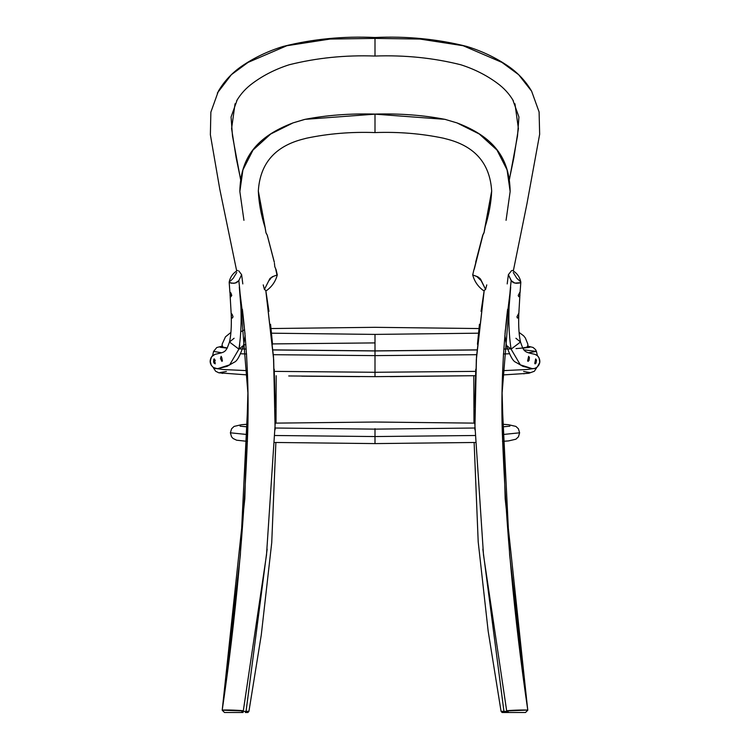 <?xml version="1.0" encoding="UTF-8"?>
<svg xmlns="http://www.w3.org/2000/svg" width="750" height="750" viewBox="0 0 750 750"><rect width="100%" height="100%" fill="white"/><g stroke="black" fill="none" stroke-linecap="round" stroke-linejoin="round"><path stroke-width="1.12" d="M536.606 367.547L536.428 368.137L527.062 369.506L502.659 370.659L527.062 369.506L536.428 368.137L534.328 371.269L528.787 373.275L504.122 374.859M475.678 371.372L375 372.281L375 376.65L375 372.281L475.678 371.372M537.394 355.659L536.428 351.412L528.516 352.744L536.428 351.412L523.866 349.838M509.409 353.766L503.475 353.981L509.409 353.766M476.644 354.694L375 355.622L375 372.281L375 355.622L476.644 354.694M528.047 346.247L528.909 347.466L516.009 348.609M510.122 348.909L507.497 349.022M476.991 349.959L375 350.944L375 355.622L375 350.944L273.009 349.959L375 350.944L476.991 349.959M239.878 348.909L242.503 349.022M227.222 348.159L220.453 347.325L219.703 346.931L222.684 346.144M527.316 346.144L530.297 346.931L529.547 347.325L522.778 348.159M238.969 348.863L239.756 344.953M243.684 344.784L245.906 344.7M272.522 343.912L375 342.909M221.962 346.181L216.759 347.541L213.572 351.412L221.484 352.744L213.572 351.412L212.606 355.659M240.591 353.766L246.525 353.981L240.591 353.766M273.356 354.694L375 355.622L273.356 354.694M247.491 374.925L218.869 372.825L215.662 371.259L213.572 368.137L222.938 369.506L247.341 370.659L222.938 369.506L213.572 368.137L213.394 367.547M274.322 371.372L375 372.281L274.322 371.372M226.387 371.466L219.703 372.628L222.684 373.416M390.225 376.622L475.491 375.694L375 376.65L288.722 375.966M301.791 376.172L359.775 376.622M523.612 373.8L530.297 372.628L523.612 371.466M273 349.875L375 350.887L375 334.406L478.472 333.188L375 334.406L375 350.887L477 349.875M503.784 349.069L507.459 348.909M522.675 347.972L528.056 346.931L527.784 343.988L525.347 337.959L523.584 335.756L519.084 332.419M478.969 328.547L375 327.319L478.959 328.556L375 327.319L271.031 328.547M505.359 329.775L505.153 331.969M230.916 332.419L225.469 336.844L222.225 343.941L221.944 346.931L227.325 347.972M242.541 348.909L246.216 349.069M375 334.406L271.528 333.188L375 334.406M241.078 331.613L244.641 329.775M242.625 711.403L246.037 711.413L245.381 712.5L247.922 712.5L245.381 712.5L246.056 711.413L267.159 549.094L246.037 711.413L248.334 711.253M243.094 712.5L234.066 712.5M231.525 712.5L242.634 712.5M501.188 711.3L503.962 711.413L504.619 712.5L515.925 712.5M518.475 712.5L502.078 712.5L504.619 712.5L503.944 711.413L482.841 549.094L503.962 711.413L507.909 711.394M503.962 711.413L501.066 711.337L488.166 631.144L478.2 541.856L474.131 442.5M475.172 442.472L375 443.597L375 436.547L274.997 435.506L375 436.547L375 443.588L274.828 442.472M247.659 434.578L230.381 432.806L247.659 434.578M502.153 424.219L508.556 424.706L515.916 426.412L518.419 428.794L519.619 432.806L502.341 434.578L519.619 432.806L518.419 436.828L515.916 439.2L508.556 440.906L502.509 441.375M475.003 435.506L375 436.547L475.003 435.506M474.862 428.016L375 429.131L375 436.547L375 428.663M224.503 712.5L241.031 712.5L224.503 712.5L222.206 710.241M243.281 710.934L243.319 710.916C244.725 710.419 222.919 709.612 222.244 710.184L243.281 710.934M506.7 710.925L508.941 712.5L525.497 712.5L527.794 710.203L525.525 712.5L527.756 710.184L527.241 710.091L506.681 710.916L483.506 554.981L474.806 423.675L476.512 356.7L484.2 290.512L476.316 359.747L474.891 429.731M245.025 333.938L239.306 287.119L247.894 392.925L244.828 498.684L222.206 710.203L222.694 710.372L222.206 710.203L240.347 555.188L247.959 400.172M247.453 373.884L246.488 353.447M375 52.978L375 38.4L330.038 39.056L286.847 45.731L248.063 62.4L231.366 74.681L217.331 93.066L231.366 74.681L248.063 62.4L286.847 45.731L330.038 39.056L375 38.4L375 37.509L375 38.1M375 56.034L375 38.4L419.962 39.056L463.153 45.731L501.938 62.4L518.634 74.681L531.619 91.191L518.634 74.681L501.938 62.4L463.153 45.731L419.962 39.056L375 38.4L375 37.509L375 38.044M375 39.169L375 40.312M375 42.169L375 42.806M375 49.875L375 50.391L375 49.875M237.188 99.909L231.066 116.981L232.481 135.919L240.666 179.897L232.481 135.919L231.066 116.981L237.188 99.909M243.3 710.869L266.494 555.019L275.194 423.694L273.488 356.709L265.8 290.512L273.684 359.747L275.109 429.731M509.334 179.897L517.519 135.919L518.934 116.981L512.812 99.909L518.934 116.981L517.519 135.919L509.334 179.897M236.691 270.966L219.75 189.019L210.375 134.738L210.862 112.172L218.381 91.191C224.072 81.459 231.675 73.256 241.181 66.562C253.791 57.872 267.797 51.169 283.191 46.434C312.666 39.019 343.266 36.037 375 37.5C406.734 36.037 437.334 39.019 466.809 46.434C482.203 51.169 496.209 57.872 508.819 66.562C518.325 73.256 525.928 81.459 531.619 91.191L539.1 111.956L539.653 134.288L526.997 203.531L513.309 270.966M504.975 333.938L510.694 287.119L502.106 392.925L505.172 498.684L527.756 710.184C526.978 709.594 504.825 710.475 506.681 710.916L483.506 554.981M508.969 712.5L525.497 712.5M502.284 431.663C505.734 525.722 514.247 618.572 527.803 710.222L527.269 710.381L527.794 710.203L509.653 555.188L502.041 400.181M502.547 373.884L503.513 353.447M222.206 710.203L222.206 710.203C235.762 618.572 244.266 525.712 247.716 431.644C248.963 390.731 247.181 349.931 242.372 309.234M266.672 234.206L266.306 233.709L266.672 234.206M484.866 227.709L491.672 191.044L484.2 232.088L482.794 235.087L474.028 269.569M483.328 234.206L483.694 233.709L483.328 234.206M474.244 269.278L483.038 234.6M473.897 269.756L472.706 274.941L478.163 277.022L480.591 279.159L485.597 289.416L483.816 290.616M375 132.506L375 114.159L305.044 119.344L375 114.159L375 114.787L375 114.159L444.956 119.344L456.994 122.906L479.259 133.987L496.969 150.037L507.075 169.875L510.15 191.503L507.075 169.875L496.969 150.037L479.259 133.987L456.994 122.906L444.956 119.344L375 114.159L375 131.897M484.809 227.888C488.878 215.119 491.175 202.838 491.672 191.044C489.984 163.359 474.788 145.969 446.062 138.881L443.447 138.197C421.5 133.594 398.691 131.719 375 132.572C351.309 131.719 328.5 133.594 306.553 138.197L303.938 138.881C275.212 145.969 260.016 163.359 258.328 191.044L265.303 228.422L258.328 191.044C258.825 202.838 261.122 215.119 265.191 227.888M275.972 269.569L276.966 274.95L275.756 269.278M274.209 261.956L267.206 235.087L274.209 261.956M265.134 227.709L265.941 232.631L266.962 234.6M375 130.678L375 129.975L375 130.678M243.938 220.322L239.85 191.503C240.422 157.472 256.856 136.622 293.006 122.906L270.741 133.987L253.031 150.037L242.925 169.875L239.85 191.503L242.925 169.875L253.031 150.037L270.741 133.987L293.006 122.906L304.209 119.541M269.419 280.125L270.938 278.278M272.081 277.256L273.244 276.45M276.084 269.728L274.809 266.766L274.425 263.222L274.809 266.766L276.084 269.728M276.103 269.756L277.294 274.922L272.512 276.666L269.934 278.522L264.403 289.416L269.934 278.522L272.512 276.666L277.294 274.941C275.522 281.522 271.856 286.8 266.297 290.766L264.403 289.416L266.156 290.719M263.241 284.878L264.403 289.416M482.794 235.087L484.059 232.631L484.697 228.422M293.006 122.906L305.044 119.344C326.803 115.144 350.128 113.4 375 114.094C399.872 113.4 423.197 115.144 444.956 119.344L445.791 119.541M480.581 280.125L476.756 276.45M483.703 290.766C478.144 286.8 474.478 281.522 472.706 274.931L477.488 276.666L480.066 278.522L485.597 289.416L486.759 284.878M483.844 290.719L485.597 289.416M267.206 235.087L265.941 232.631L265.303 228.422M215.194 362.784L214.734 362.334L213.947 363.009L215.203 363.797L214.416 358.941L213.947 363.009L214.734 362.334C214.453 360.028 214.65 359.381 215.316 360.375M234.103 338.269L229.481 342.009L238.903 349.144C241.894 330 241.866 307.172 238.828 280.65L236.578 282.647L233.719 283.294L229.641 282.722L229.191 282.056L229.978 281.231M229.191 282.056L231.234 283.191L235.144 283.106L238.828 280.65C241.866 307.172 241.894 330 238.903 349.144L243.534 345.413L238.903 349.144L229.669 364.847L217.416 368.747L229.669 364.847L238.903 349.144L229.481 342.009C230.991 335.653 231.581 326.775 231.244 315.356M230.794 280.716L233.222 278.269M233.419 277.941L236.728 272.531M232.162 314.353L233.062 316.875L232.106 318.206L231.431 317.391L231.206 314.062L231.403 313.556L232.162 314.353M231.253 315.647L231.206 314.062M230.944 293.016L231.769 295.472L230.831 296.812L229.941 292.791L230.156 292.275L230.944 293.016M230.119 295.238L230.053 294.347M229.987 293.475L229.941 292.791M217.922 368.588L215.681 368.606L213.262 367.453L211.284 365.287L210.253 362.456L210.872 358.022L212.569 355.697L214.95 354.366M212.213 356.044C209.109 360.291 209.531 364.144 213.488 367.613L211.284 365.287L210.169 360.938L211.622 356.747L214.838 354.384M217.416 368.747L213.262 367.453M211.622 356.747L212.569 355.697M213.741 359.419L213.572 362.137L215.166 363.872L214.069 358.959M221.719 357.384L221.128 356.344L220.472 358.509L221.925 361.388L222.394 360.928L221.719 357.384M242.644 282.609L241.622 274.678L238.828 280.65L241.622 274.678L238.744 270.844L241.622 274.678L242.812 283.922M507.356 282.609L508.378 274.678L511.172 280.65C508.134 307.172 508.106 330 511.097 349.144L506.466 345.413L511.097 349.144L520.331 364.847L532.584 368.747L534.909 368.428L537.3 367.003L539.747 362.456L539.128 358.022L537.431 355.697L535.163 354.384M516.581 277.941L513.272 272.531M515.897 338.269L520.519 342.009L511.097 349.144C508.106 330 508.134 307.172 511.172 280.65L514.856 283.106L520.359 282.722L520.566 281.672L516.778 278.269M529.041 360.431L528.075 361.378L527.616 360.909L528.638 356.325L529.434 357.581L529.041 360.431M536.053 362.981L535.144 363.909L534.759 363.441L535.65 358.931L536.503 360.188L536.053 362.981M535.05 354.366L537.431 355.697L539.128 358.022L539.747 362.456L538.716 365.287L536.737 367.453L534.319 368.606L532.078 368.588M537.431 355.697L538.378 356.747M536.737 367.453L536.512 367.613C540.469 364.144 540.891 360.291 537.788 356.044M532.584 368.747L520.331 364.847L511.097 349.144L520.519 341.981C519.009 335.634 518.419 326.775 518.756 315.413M507.188 283.922L508.378 274.678L511.584 270.6L508.378 274.678L511.631 281.259L513.422 282.647L516.281 283.294L519.694 282.994L520.809 282.056M519.75 296.062L519.853 292.247L518.212 295.463L518.747 296.681L519.75 296.062M519.872 295.266L519.947 294.366M520.012 293.494L520.059 292.791M518.559 317.409L518.606 313.547L516.928 316.856L517.434 318.075L518.559 317.409M518.747 315.666L518.794 314.062M536.428 351.412L535.613 349.697L533.137 347.484L528.038 346.181M275.869 442.5L271.734 542.644L261.262 635.053L248.934 711.328L247.922 712.5M276.019 423.113L276.197 375.731M473.803 375.731L473.981 423.113M502.078 712.5L501.066 711.328M247.491 441.375L236.644 440.203L233.081 438.506L231.534 436.753L230.381 432.806L231.581 428.794L234.084 426.412L241.444 424.706L247.847 424.219M474.806 423.131L375 422.025L275.194 423.131M509.906 426.159L502.191 426.909M375 429.131L275.138 428.016M247.809 426.909L240.094 426.159M241.059 712.5L243.309 710.925L266.494 555.019M235.05 103.753L231.591 128.625L236.156 157.791L240.703 179.7M266.053 292.022L268.941 311.4M270.562 324.319L272.55 344.297M274.219 369.197L275.231 406.866M513.347 100.8C509.316 93.881 503.859 87.938 496.978 82.969C486.309 75.131 474.253 69.066 460.8 64.763C433.369 57.881 404.766 54.975 375 56.044C345.234 54.975 316.631 57.881 289.2 64.763C275.747 69.066 263.691 75.131 253.022 82.969C246.141 87.938 240.684 93.881 236.653 100.8M502.284 431.634C501.038 390.731 502.819 349.931 507.628 309.234M514.95 103.753L518.409 128.625L513.844 157.791L509.297 179.7M483.947 292.022L481.059 311.4M479.438 324.309L477.45 344.269M475.781 369.216L474.769 406.875M506.062 220.322L510.15 191.503C509.578 157.472 493.144 136.622 456.994 122.906M274.331 262.209L267.234 235.05M475.669 262.209L482.766 235.05M229.181 282.188L229.969 293.259M231.216 314.484L230.062 294.562M217.509 368.728L227.072 366.347L234.225 362.259C237.009 361.294 240.113 355.678 243.534 345.413L245.156 335.419M229.481 342.009C225.591 352.997 225.338 351.891 214.725 354.413M237.609 270.422C233.062 273.038 230.259 276.919 229.191 282.075M504.844 335.419L506.466 345.413C509.887 355.678 512.991 361.294 515.775 362.259L522.928 366.347L532.491 368.728M535.275 354.413C523.903 351.975 523.913 351.872 520.519 342.009M512.391 270.422C516.938 273.038 519.741 276.919 520.809 282.075M520.819 282.188L520.031 293.175M519.928 294.637L518.784 314.428"/></g></svg>

